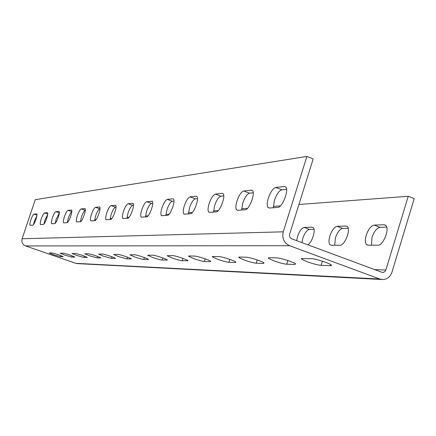 <?xml version="1.0" encoding="UTF-8"?>
<svg xmlns="http://www.w3.org/2000/svg" width="436" height="436" viewBox="0 0 436 436"><rect width="100%" height="100%" fill="white"/><g stroke="black" fill="none" stroke-linecap="round" stroke-linejoin="round"><path stroke-width="0.65" d="M334.734 245.277L335.382 237.936C337.393 232.241 339.813 229.069 342.642 228.42L348.184 228.257M337.121 226.328C334.314 226.993 331.9 230.17 329.889 235.876C328.668 240.138 328.706 243.097 329.998 244.743L331.267 245.283L340.042 245.266C344.62 245.784 350.947 229.865 347.432 226.671L345.966 226.033L337.121 226.328L342.642 228.42M301.935 242.607L302.791 238.388C304.693 233.009 306.911 230.012 309.446 229.401L314.007 229.265M307.887 244.814C312.1 242.471 316.024 229.897 313.25 227.641L312.072 227.167L304.186 227.429C301.668 228.05 299.461 231.053 297.554 236.443L296.693 240.661M241.68 210.027L242.732 203.143C244.798 197.317 247.07 193.993 249.55 193.17L253.245 192.783M236.982 200.98C239.048 195.148 241.31 191.818 243.768 190.984L251.403 190.14L252.624 190.69C255.469 193.671 249.076 210.01 245.168 209.77L237.615 210.321L236.552 209.858C235.538 208.288 235.68 205.329 236.982 200.98M213.558 212.065L214.632 205.563C216.583 200.064 218.67 196.936 220.883 196.173L223.761 195.868M209.166 203.525C211.117 198.02 213.193 194.881 215.389 194.107L222.18 193.361L223.161 193.764C225.843 196.26 219.793 212.103 216.256 211.869L209.542 212.354L208.686 212.005C207.727 210.599 207.885 207.77 209.166 203.525M188.439 213.885L189.524 207.727C191.371 202.522 193.295 199.563 195.295 198.849L197.497 198.62M184.314 205.797C186.167 200.587 188.085 197.622 190.063 196.903L196.135 196.233L196.936 196.538C199.448 198.647 193.704 213.972 190.494 213.733L184.483 214.169L183.785 213.907C182.886 212.632 183.06 209.929 184.314 205.797M165.871 215.52L166.955 209.667C168.71 204.724 170.492 201.923 172.302 201.252L173.953 201.083M161.979 207.841C163.74 202.893 165.517 200.086 167.31 199.41L172.776 198.805L173.435 199.045C175.784 200.838 170.312 215.64 167.391 215.411L161.407 215.591C160.568 214.43 160.759 211.847 161.979 207.841M145.477 216.997L146.556 211.422C148.229 206.719 149.891 204.053 151.537 203.427L152.731 203.301M141.798 209.689C143.477 204.98 145.128 202.309 146.763 201.672L152.262 201.312C154.448 202.86 149.226 217.15 146.556 216.921L141.182 217.106C140.397 216.049 140.605 213.575 141.798 209.689M126.958 218.338L128.031 213.019C129.628 208.528 131.181 205.988 132.686 205.4L133.498 205.312M123.47 211.367C125.072 206.871 126.62 204.326 128.113 203.726L133.078 203.383C135.116 204.718 130.119 218.512 127.672 218.289L122.816 218.474C122.091 217.499 122.309 215.128 123.47 211.367M110.068 219.564L111.131 214.474C112.662 210.185 114.118 207.754 115.502 207.198L115.992 207.144M106.755 212.893C108.291 208.599 109.741 206.168 111.109 205.601L115.611 205.274C117.518 206.435 112.722 219.755 110.477 219.537L106.068 219.717C105.392 218.818 105.621 216.539 106.755 212.893M94.601 220.687L95.653 215.809C97.119 211.694 98.492 209.373 99.768 208.844L99.991 208.822M91.446 214.294C92.917 210.179 94.285 207.852 95.544 207.318L99.653 207.002C101.43 208.026 96.819 220.889 94.754 220.676L90.732 220.85C90.105 220.011 90.345 217.826 91.446 214.294M80.388 221.711L81.428 217.03C82.835 213.09 84.126 210.866 85.303 210.359M77.374 215.58C78.785 211.634 80.077 209.405 81.243 208.893L85.004 208.599C86.666 209.493 82.23 221.929 80.322 221.722L76.638 221.891C76.055 221.107 76.3 219.008 77.374 215.58M67.286 222.6L68.299 218.164C69.52 214.703 70.681 212.588 71.776 211.814M64.397 216.768C65.754 212.975 66.975 210.833 68.06 210.348L71.515 210.065C73.068 210.861 68.795 222.889 67.03 222.682L63.64 222.851C63.095 222.115 63.351 220.087 64.397 216.768M55.17 223.363L56.157 219.21L59.269 213.226M52.385 217.869C53.693 214.212 54.854 212.152 55.863 211.689L59.051 211.427C60.511 212.13 56.38 223.777 54.74 223.575L51.617 223.733C51.11 223.041 51.366 221.09 52.385 217.869M43.938 224.017L44.886 220.18L47.666 214.583M41.246 218.888C42.505 215.362 43.605 213.384 44.548 212.937L47.497 212.686C48.87 213.318 44.881 224.595 43.355 224.398L40.461 224.551C39.987 223.902 40.248 222.011 41.246 218.888M33.496 224.584L34.4 221.079L36.869 215.896M30.874 219.837C32.095 216.436 33.141 214.523 34.024 214.098L36.76 213.858C38.052 214.425 34.193 225.358 32.771 225.167L30.084 225.308C29.643 224.698 29.904 222.872 30.874 219.837M273.879 260.859C279.46 262.815 283.743 263.933 286.714 264.205L294.921 264.478L295.532 263.824C293.733 262.145 280.141 257.823 276.882 257.894L268.908 257.714L268.342 258.314L273.879 260.859M244.225 260.036C249.523 261.883 253.512 262.935 256.199 263.191L263.502 263.437L264.058 262.919C262.63 261.431 249.321 257.147 246.362 257.224L239.266 257.066L238.754 257.534L244.225 260.036M217.711 259.306C222.752 261.055 226.491 262.047 228.922 262.287L235.467 262.505L235.969 262.096C234.835 260.772 221.837 256.548 219.139 256.624L212.79 256.482L212.332 256.859L217.711 259.306M193.862 258.646C198.669 260.308 202.179 261.251 204.402 261.475L210.299 261.671L210.746 261.338C209.852 260.161 197.176 256.008 194.712 256.085L188.995 255.959L188.581 256.264L193.862 258.646M172.296 258.047C176.885 259.633 180.199 260.526 182.237 260.739L187.976 260.646C187.273 259.594 174.923 255.523 172.672 255.6L167.13 255.736L172.296 258.047M152.698 257.502C157.096 259.017 160.23 259.872 162.105 260.069L167.32 260.009C166.77 259.066 154.747 255.087 152.682 255.164L147.646 255.267L152.698 257.502M134.811 257.011C139.03 258.455 142.005 259.273 143.738 259.458L148.496 259.425C148.066 258.575 136.37 254.684 134.468 254.76L129.874 254.842L134.811 257.011M118.423 256.553L126.914 258.902L131.269 258.88C130.942 258.112 119.557 254.319 117.802 254.395L113.6 254.455L118.423 256.553M103.348 256.139L111.447 258.39L115.447 258.379C115.208 257.687 104.122 253.986 102.504 254.063L98.64 254.106L103.348 256.139M89.44 255.752L97.174 257.916L100.863 257.916C97.375 256.177 93.217 254.788 88.399 253.752L84.84 253.785L89.44 255.752M76.567 255.398L83.968 257.474L87.38 257.485C84.012 255.823 80.006 254.482 75.368 253.463L72.071 253.49L76.567 255.398M64.615 255.065L71.711 257.071L74.878 257.087C71.624 255.491 67.754 254.193 63.28 253.196L60.223 253.218L64.615 255.065M53.486 254.755L60.31 256.69L63.253 256.711C60.097 255.18 56.358 253.926 52.037 252.951L49.197 252.962L53.486 254.755M371.45 245.223L372.006 237.429C374.137 231.38 376.791 228.012 379.969 227.314L386.721 227.112M374.159 225.09C371.003 225.799 368.36 229.183 366.229 235.238C364.997 239.577 365.057 242.661 366.404 244.492L368.011 245.228L377.925 245.212C382.972 245.751 389.708 229.456 386.007 225.635L384.154 224.758L374.159 225.09L379.969 227.314M273.377 207.727L274.397 200.418C276.593 194.222 279.084 190.679 281.869 189.791L286.583 189.295M268.325 198.113C270.522 191.911 273.001 188.357 275.77 187.453L284.419 186.499L285.967 187.267C288.943 190.864 282.168 207.64 277.841 207.405L269.279 208.026L267.938 207.383C266.881 205.629 267.012 202.538 268.325 198.113M307.26 261.785C313.162 263.862 317.773 265.05 321.092 265.344L330.831 265.649L331.485 265.399L331.038 264.805C328.777 262.913 314.934 258.586 311.342 258.646L301.423 258.581L301.707 259.218L307.26 261.785M283.258 231.821L22.1 238.754L35.267 199.666L306.89 156.437L283.258 231.821C281.874 238.318 283.983 242.945 289.58 245.713L379.767 279.018L382.999 279.563C387.348 279.198 390.324 276.767 391.926 272.266L414.2 198.642L408.221 196.287L298.927 204.484M280.435 205.868L273.312 206.402M247.479 208.343L241.648 208.779M218.338 210.528L213.558 210.888M192.374 212.474L188.461 212.768M169.103 214.218L165.909 214.458M148.126 215.793L145.526 215.989M129.116 217.215L127.018 217.373M111.807 218.518L110.139 218.638M95.991 219.7L94.683 219.799M306.89 156.437L313.179 158.911L289.629 234.192C289.172 236.35 289.869 237.893 291.733 238.819L381.816 272.26L383.751 272.293L384.961 271.546L385.871 270.015L408.221 196.287M22.1 238.754C21.326 242.111 22.481 244.503 25.561 245.931L75.793 263.333L77.619 263.622L381.685 279.492M304.186 227.429L309.446 229.401M243.768 190.984L249.55 193.17M215.389 194.107L220.883 196.173M190.063 196.903L195.295 198.849M167.31 199.41L172.302 201.252M146.763 201.672L151.537 203.427M128.113 203.726L132.686 205.4M111.109 205.601L115.502 207.198M95.544 207.318L99.768 208.844M81.243 208.893L85.303 210.354M68.06 210.348L71.787 211.683M55.863 211.689L59.296 212.915M44.548 212.937L47.72 214.065M34.024 214.098L36.967 215.139M287.858 260.543L286.714 264.205M257.218 259.943L256.199 263.191M229.843 259.387L228.922 262.287M205.231 258.875L204.402 261.475M182.989 258.401L182.237 260.739M162.792 257.954L162.105 260.069M144.36 257.54L143.738 259.458M127.486 257.153L126.914 258.902M111.97 256.788L111.447 258.39M97.659 256.45L97.174 257.916M84.415 256.128L83.968 257.474M72.125 255.823L71.711 257.071M60.691 255.534L60.31 256.69M275.77 187.453L281.869 189.791M322.378 261.191L321.092 265.344M385.871 270.015L374.638 269.595M289.58 245.713L25.561 245.931M379.767 279.018L75.793 263.333M330.706 264.581L330.379 265.655M284.419 186.499L285.782 187.022M384.154 224.758L385.773 225.379M115.284 258.237L115.191 258.515M131.089 258.728L130.985 259.038M148.295 259.257L148.175 259.605M167.097 259.823L166.961 260.232M187.725 260.445L187.578 260.913M210.474 261.126L210.299 261.671M235.669 261.867L235.467 262.505M263.736 262.685L263.502 263.437M295.199 263.584L294.921 264.478M71.259 209.994L71.553 210.098M84.709 208.512L85.042 208.631M99.31 206.904L99.691 207.04M115.218 205.149L115.649 205.307M132.609 203.231L133.105 203.416M151.712 201.127L152.284 201.339M172.776 198.805L173.446 199.056M196.135 196.233L196.925 196.527M222.18 193.361L223.118 193.715M251.403 190.14L252.526 190.565M312.072 227.167L313.195 227.587M345.966 226.033L347.307 226.54M382.933 272.44L382.492 272.424M301.941 258.455L301.707 259.218M267.938 207.383L269.579 208.005M366.404 244.492L368.355 245.228M188.674 255.981L188.581 256.264M212.446 256.499L212.332 256.859M238.901 257.082L238.754 257.534M268.527 257.725L268.342 258.314M106.068 219.717L106.379 219.831M122.816 218.474L123.192 218.61M141.182 217.106L141.64 217.275M161.407 215.591L161.974 215.804M183.785 213.907L184.504 214.169M208.686 212.005L209.607 212.348M236.552 209.858L237.762 210.31M329.998 244.743L331.447 245.283"/></g></svg>
